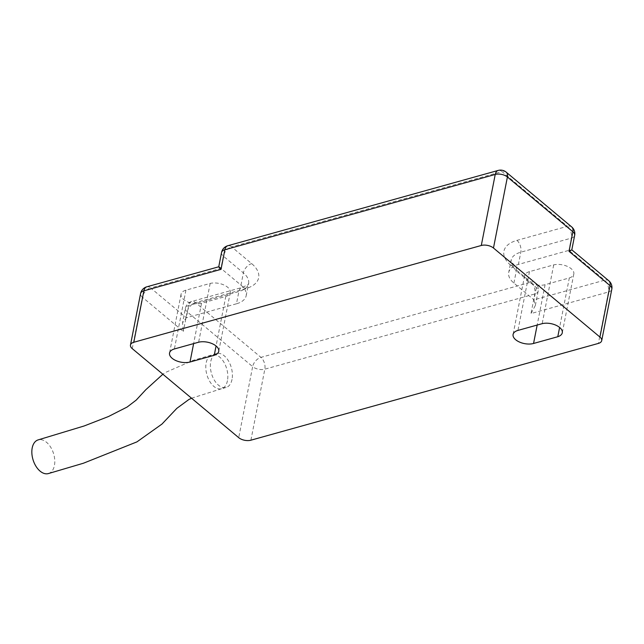 <?xml version="1.0" encoding="UTF-8"?>
<svg xmlns="http://www.w3.org/2000/svg" width="644" height="644" viewBox="0 0 644 644"><rect width="100%" height="100%" fill="white"/><g stroke="black" fill="none" stroke-linecap="round" stroke-linejoin="round"><path stroke-width="0.48" stroke-dasharray="3.22 2.42" d="M250.894 440.198L264.829 369.173A8.799 5.176 74.4 0 0 260.949 357.372L195.478 302.624L245.63 288.649A34.615 18.193 -168.9 0 0 251.675 263.629L231.623 246.861L501.99 171.562L567.461 226.31L516.939 240.381A34.615 18.193 -168.9 0 0 510.901 265.409L530.946 282.169A8.799 5.41 129.9 0 1 535.148 282.772A8.799 5.41 129.9 0 1 536.363 287.61L533.965 299.854L513.912 283.086A25.816 13.564 11.1 0 1 508.696 272.517A25.816 13.564 11.1 0 1 518.42 264.426L568.942 250.355L604.603 280.18L533.965 299.854L535.341 305.498L530.986 313.564L608.483 291.982L598.397 343.413M569.32 277.942A12.92 6.786 -168.9 0 0 573.812 274.006A12.92 6.786 -168.9 0 0 567.533 266.463A12.92 6.786 -168.9 0 0 553.703 264.885L529.473 271.631A12.904 6.786 -168.9 0 0 524.61 275.68A12.904 6.786 -168.9 0 0 531.099 283.304A12.904 6.786 -168.9 0 0 545.09 284.688L569.32 277.942L559.612 327.442M553.703 264.885L542.176 323.666M571.671 226.905A8.799 5.41 129.9 0 0 567.461 226.31A8.799 5.176 -105.6 0 1 571.349 238.111L568.942 250.355L571.808 249.872M225.778 296.482A12.92 6.786 -168.9 0 0 230.27 292.545A12.92 6.786 -168.9 0 0 223.991 285.01A12.92 6.786 -168.9 0 0 210.161 283.424L185.931 290.178A12.904 6.786 -168.9 0 0 181.069 294.219A12.904 6.786 -168.9 0 0 187.557 301.851A12.904 6.786 -168.9 0 0 201.548 303.235L225.778 296.482L216.07 345.981M210.161 283.424L198.634 342.206M236.469 303.791L186.309 317.766L150.648 287.94L220.924 268.363L240.969 285.131A25.816 13.564 11.1 0 1 246.185 295.709A25.816 13.564 11.1 0 1 236.469 303.791L238.868 291.547A8.799 5.176 -105.6 0 1 241.83 287.522A8.799 5.176 -105.6 0 1 245.63 288.649M132.253 348.629L142.348 297.198L183.331 331.475L182.55 322.789L186.309 317.766L188.708 305.514A8.799 5.176 -105.6 0 1 191.671 301.489A8.799 5.176 -105.6 0 1 195.478 302.624A8.799 5.41 129.9 0 0 187.179 311.881L252.641 366.629A8.799 5.41 129.9 0 1 260.949 357.372L530.946 282.169A8.799 5.176 -105.6 0 1 534.826 293.97L530.986 313.564M218.751 266.785L220.924 268.363L223.323 256.119A8.799 5.41 129.9 0 1 231.623 246.861A8.799 5.176 -105.6 0 0 227.823 245.734M227.453 380.685A17.597 10.344 -105.6 0 1 221.536 388.735A17.597 10.344 -105.6 0 1 221.456 388.759A17.597 10.344 -105.6 0 1 209.703 381.345A17.597 10.344 -105.6 0 1 206.169 362.878A17.597 10.344 -105.6 0 1 212.085 354.828A17.597 10.344 -105.6 0 1 212.093 354.828A17.597 10.344 -105.6 0 1 223.887 362.161A17.597 10.344 -105.6 0 1 227.453 380.685M48.381 473.573A17.597 10.715 72.8 0 0 54.426 465.483A17.597 10.715 72.8 0 0 50.57 447.017A17.597 10.715 72.8 0 0 38.262 439.86M232.025 379.413A17.597 10.344 -105.6 0 1 226.108 387.463A17.597 10.344 -105.6 0 1 214.307 380.129A17.597 10.344 -105.6 0 1 210.741 361.606A17.597 10.344 -105.6 0 1 216.658 353.556A17.597 10.344 -105.6 0 1 228.459 360.89A17.597 10.344 -105.6 0 1 232.025 379.413M510.901 265.409A8.799 5.41 129.9 0 1 515.103 266.004A8.799 5.41 129.9 0 1 516.319 270.842L536.363 287.61A8.799 4.621 11.1 0 1 538.143 291.217A8.799 4.621 11.1 0 1 534.826 293.97L264.829 369.173A8.799 4.621 11.1 0 1 252.641 366.629L238.707 437.654M608.813 280.776A8.799 5.41 129.9 0 0 604.603 280.18A8.799 5.176 -105.6 0 1 608.483 291.982A8.799 4.621 11.1 0 0 611.8 289.22M513.912 283.086L516.319 270.842A25.816 13.564 11.1 0 1 511.103 260.273A25.816 13.564 11.1 0 1 520.819 252.182L571.349 238.111A8.799 4.621 11.1 0 0 574.657 235.35M516.939 240.381A8.799 5.176 -105.6 0 1 520.819 252.182L518.42 264.426M221.544 252.512A8.799 4.621 11.1 0 0 223.323 256.119L243.376 272.887A25.816 13.564 11.1 0 1 248.584 283.457A25.816 13.564 11.1 0 1 238.868 291.547L188.708 305.514A8.799 4.621 11.1 0 0 185.4 308.275A8.799 4.621 11.1 0 0 187.179 311.881L183.331 331.475M498.19 170.427A8.799 5.176 74.4 0 1 501.99 171.562A8.799 5.41 129.9 0 1 506.2 172.157M240.969 285.131L243.376 272.887A8.799 5.41 129.9 0 1 251.675 263.629M545.09 284.688L537.168 325.059M529.473 271.631L517.937 330.412M201.548 303.235L193.627 343.606M185.931 290.178L174.395 348.959M146.84 286.805A8.799 5.176 -105.6 0 1 150.648 287.94A8.799 5.41 129.9 0 0 142.348 297.198A8.799 4.621 11.1 0 1 140.569 293.592M535.341 305.498L538.143 291.217A8.799 8.799 0 0 0 535.148 282.772L515.103 266.004C508.301 258.566 512.149 261.432 511.103 260.273L508.696 272.517M246.185 295.709L248.584 283.457C249.365 283.972 247.119 285.324 241.83 287.522L191.671 301.489A8.799 8.799 0 0 0 185.4 308.275L182.55 322.789M524.61 275.68L513.083 334.461M573.812 274.006L562.284 332.787M181.069 294.219L169.541 353.001M230.27 292.545L218.743 351.326M221.456 388.759L191.558 398.225M226.108 387.463L221.536 388.735M216.658 353.556L193.055 360.374L165.548 372.425L162.868 374.228"/><path stroke-width="0.97" d="M611.8 289.22L601.705 340.652A8.799 4.621 -168.9 0 1 598.397 343.413L250.894 440.198A8.799 4.621 -168.9 0 1 238.707 437.654L132.253 348.629A8.799 4.621 -168.9 0 1 130.474 345.023A8.799 4.621 -168.9 0 1 133.791 342.27L481.293 245.485L495.228 174.452L224.861 249.759A8.799 5.176 -105.6 0 1 227.823 245.734L498.19 170.427A8.799 5.176 74.4 0 0 495.228 174.452A8.799 4.621 11.1 0 1 507.408 176.995L493.473 248.021L599.934 337.053L610.021 285.614A8.799 4.621 11.1 0 1 611.8 289.22A8.799 8.799 0 0 0 608.813 280.776A8.799 5.41 129.9 0 1 610.021 285.614L569.038 251.345L572.878 231.751L507.408 176.995A8.799 5.41 129.9 0 0 506.2 172.157L571.671 226.905A8.799 5.41 129.9 0 1 572.878 231.751A8.799 4.621 11.1 0 1 574.657 235.35A8.799 8.799 0 0 0 571.671 226.905M601.705 340.652A8.799 4.621 -168.9 0 0 599.934 337.053M517.937 330.412L542.176 323.666A12.92 6.786 11.1 0 1 555.997 325.244A12.92 6.786 11.1 0 1 562.284 332.787A12.92 6.786 11.1 0 1 557.784 336.723L533.554 343.469A12.904 6.786 11.1 0 1 519.563 342.085A12.904 6.786 11.1 0 1 513.083 334.461A12.904 6.786 11.1 0 1 517.937 330.412M493.473 248.021A8.799 4.621 -168.9 0 0 481.293 245.485M174.395 348.959L198.634 342.206A12.92 6.786 11.1 0 1 212.456 343.783A12.92 6.786 11.1 0 1 218.743 351.326A12.92 6.786 11.1 0 1 214.243 355.263L190.012 362.017A12.904 6.786 11.1 0 1 176.021 360.632A12.904 6.786 11.1 0 1 169.541 353.001A12.904 6.786 11.1 0 1 174.395 348.959M574.657 235.35L571.808 249.872L569.038 251.345M559.612 327.442L557.784 336.723M216.07 345.981L214.243 355.263M227.823 245.734A8.799 8.799 0 0 0 221.544 252.512A8.799 4.621 11.1 0 1 224.861 249.759L221.013 269.353C218.091 266.358 218.058 266.028 220.924 268.363M162.868 374.228L145.794 389.741L136.19 400.117L127.158 407.016L108.442 416.539L84.163 425.966L38.262 439.86A17.597 10.715 72.8 0 0 32.2 447.95A17.597 10.715 72.8 0 0 36.056 466.417A17.597 10.715 72.8 0 0 48.381 473.573L83.398 463.237L136.939 441.881L161.982 424.058L176.826 408.368L188.853 399.53L191.558 398.225M537.168 325.059L533.554 343.469M193.627 343.606L190.012 362.017M221.013 269.353L143.878 290.838L133.791 342.27M146.84 286.805A8.799 8.799 0 0 0 140.569 293.592A8.799 4.621 11.1 0 1 143.878 290.838A8.799 5.176 -105.6 0 1 146.84 286.805L218.751 266.785L221.544 252.512M571.816 249.84L608.813 280.776M140.569 293.592L130.474 345.023M506.2 172.157A8.799 8.799 0 0 0 498.19 170.427"/></g></svg>
